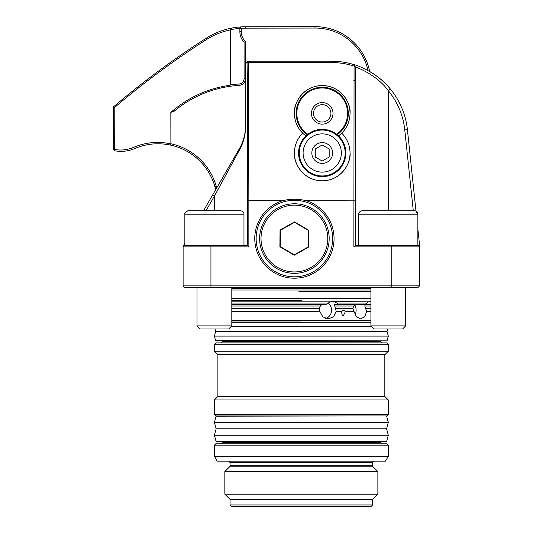 <?xml version="1.0" encoding="UTF-8"?>
<svg xmlns="http://www.w3.org/2000/svg" width="533" height="533" viewBox="0 0 533 533"><rect width="100%" height="100%" fill="white"/><g stroke="black" fill="none" stroke-linecap="round" stroke-linejoin="round"><path stroke-width="0.8" d="M311.592 115.141A10.78 10.78 0 0 0 324.011 123.982A10.78 10.78 0 0 0 332.858 111.57A10.78 10.78 0 0 0 320.44 102.722A10.78 10.78 0 0 0 311.592 115.141M313.651 114.795A8.695 8.695 0 0 0 323.664 121.93A8.695 8.695 0 0 0 330.8 111.91A8.695 8.695 0 0 0 320.786 104.781A8.695 8.695 0 0 0 313.651 114.795M336.636 134.249A25.391 25.391 0 0 0 318.021 88.318A25.391 25.391 0 0 0 307.808 134.249M307.241 134.702A26.084 26.084 0 0 1 317.908 87.632A26.084 26.084 0 0 1 337.209 134.702M203.546 210.735L215.785 189.528A76.512 76.512 0 0 1 214.966 186.816A59.123 59.123 0 0 0 170.66 145.116C158.294 142.538 146.328 143.683 134.769 148.547C128.293 151.279 121.571 152.012 114.595 150.752L113.462 149.387L113.396 106.966C142.544 82.055 173.505 59.136 206.278 38.216C214.013 33.279 222.461 29.908 231.622 28.102A73.034 73.034 0 0 1 245.427 26.763L314.983 26.65A55.645 55.645 0 0 1 369.655 71.489A76.512 76.512 0 0 1 407.405 129.686L415.98 211.121L417.865 214.213L358.742 214.213C358.596 214.259 358.649 211.295 362.22 210.735L414.388 210.735C416.5 210.941 417.659 212.101 417.865 214.213L417.865 245.513M368.043 70.583A54.253 54.253 0 0 0 314.983 28.042L245.427 28.156A71.642 71.642 0 0 0 241.256 28.282L241.256 31.64A13.911 13.911 0 0 0 245.446 41.567L245.506 78.438A6.956 6.956 0 0 1 238.971 85.393A111.29 111.29 0 0 0 174.278 111.131L170.833 112.39L170.886 143.743A60.515 60.515 0 0 1 216.305 186.437A75.12 75.12 0 0 0 216.731 187.896M170.833 112.39C187.789 97.579 207.41 88.551 229.69 85.3L230.456 84.834A112.683 112.683 0 0 1 238.891 84.007A5.563 5.563 0 0 0 244.114 78.444L244.061 42.134A15.304 15.304 0 0 1 239.87 31.64L239.863 28.382A71.642 71.642 0 0 0 230.716 29.701L230.369 29.908C221.775 31.687 213.773 34.931 206.364 39.635C174.071 60.229 143.35 82.955 114.195 107.799L114.302 149.44C120.978 150.652 127.44 149.946 133.696 147.315C145.609 142.311 157.888 141.152 170.527 143.837L170.886 143.743M230.456 84.834L230.369 29.908M229.69 85.3L230.436 86.239C209.329 89.297 190.607 97.592 174.278 111.131M170.66 145.116L170.527 143.837M134.769 148.547L133.696 147.315M114.595 150.752L114.302 149.44M113.396 107.739L114.195 107.799M244.061 42.134L245.446 41.567M231.622 28.102L230.716 29.701M239.863 28.382L241.256 28.282L239.943 26.976L239.863 28.382M301.358 322.025L231.802 322.025M386.778 340.807L215.599 340.547L386.778 340.807M388.304 336.11L387.045 331.413L215.672 331.413L214.413 336.11L388.304 336.11L387.111 340.547M230.969 326.722L371.748 326.722M386.312 441.664L216.065 441.404L386.312 441.664M388.304 435.228L386.578 428.792L216.138 428.792L214.413 435.228L388.304 435.228L386.652 441.404M386.312 415.927L216.065 416.186L214.413 422.363L388.304 422.363L386.578 428.792M216.065 416.186L301.358 415.927L220.769 415.927M345.177 152.998A22.952 22.952 0 0 0 322.225 130.045A22.952 22.952 0 0 0 299.273 152.998A22.952 22.952 0 0 0 322.225 175.957A22.952 22.952 0 0 0 345.177 152.998M298.573 152.998A23.652 23.652 0 0 1 322.225 129.352A23.652 23.652 0 0 1 345.877 152.998A23.652 23.652 0 0 1 322.225 176.65A23.652 23.652 0 0 1 298.573 152.998M322.225 133.87A19.128 19.128 0 0 0 303.097 152.998A19.128 19.128 0 0 0 322.225 172.126A19.128 19.128 0 0 0 341.353 152.998A19.128 19.128 0 0 0 322.225 133.87M322.225 142.611A10.393 10.393 0 0 0 311.832 152.998A10.393 10.393 0 0 0 322.225 163.391A10.393 10.393 0 0 0 332.619 152.998A10.393 10.393 0 0 0 322.225 142.611M322.225 144.969L315.269 148.987L315.269 157.015L322.225 161.033L329.181 157.015L329.181 148.987L322.225 144.969M405.693 325.883L370.915 325.883L374.013 328.981L402.595 328.981L405.693 325.883L405.693 287.247M372.161 210.735L388.304 210.735L388.304 90.703C377.044 75.006 356.87 67.198 355.424 67.185L355.264 245.513L418.212 245.513L419.604 246.906L353.872 246.906L354.065 66.085C346.663 63.727 339.081 62.548 331.313 62.534L248.551 62.667L248.844 200.674L282.703 200.674A39.649 39.649 0 0 0 294.403 278.206A39.649 39.649 0 0 0 306.102 200.674L355.264 200.848M214.413 210.735L240.496 210.735C244.061 211.295 244.121 214.259 243.974 214.213L184.851 214.213C184.451 212.84 185.611 211.681 188.329 210.735L214.413 210.735L214.413 196.084L205.951 210.735M231.802 325.883L197.023 325.883L200.115 328.981L228.704 328.981L231.802 325.883L231.802 287.247M311.532 268.825A34.778 34.778 0 0 0 324.67 221.428A34.778 34.778 0 0 0 277.273 208.29A34.778 34.778 0 0 0 264.135 255.687A34.778 34.778 0 0 0 311.532 268.825A34.778 34.778 0 0 1 264.135 255.687A34.778 34.778 0 0 1 277.273 208.29M279.898 246.766L280.038 230.096L294.542 221.888L308.907 230.349L308.76 247.012L294.256 255.22L279.898 246.766L280.245 246.566L294.263 254.821L308.414 246.812L308.554 230.542L294.542 222.294L280.385 230.303L280.245 246.566M294.256 255.22L294.263 254.821M308.414 246.812L308.76 247.012M308.554 230.542L308.907 230.349M294.542 222.294L294.542 221.888M280.038 230.096L280.385 230.303M370.915 304.636L365.125 304.636L364.812 306.029L366.644 311.592L364.652 316.822L360.654 318.894L356.41 316.822L353.446 310.199L352.926 308.58L353.659 306.029L355.358 304.636M355.098 314.896A8.695 6.356 90 0 0 356.104 310.199A8.695 6.356 90 0 0 354.745 304.829M338.595 304.636L338.208 303.937L365.605 303.937L364.632 304.636L334.391 304.636L336.256 311.592L333.525 316.822L328.228 318.894L322.811 316.822L319.933 311.592L319.434 308.58L320.326 306.029L321.685 304.636M325.75 318.501A8.695 8.268 90 0 0 331.553 310.199A8.695 8.268 90 0 0 327.882 302.977M346.87 304.636L342.193 304.636M231.802 303.937L326.729 303.937L325.89 304.636L231.802 304.636M350.048 152.998C351.167 161.139 342.819 180.44 322.225 180.82C301.631 180.44 293.283 161.139 294.403 152.998A27.823 27.823 0 0 0 322.225 180.82A27.823 27.823 0 0 0 342.286 133.716C347.349 139.146 349.934 145.576 350.048 152.998M256.146 238.557A38.256 38.256 0 0 0 294.403 276.814A38.256 38.256 0 0 0 332.659 238.557A38.256 38.256 0 0 0 294.403 200.301A38.256 38.256 0 0 0 256.146 238.557M234.96 506.35L367.757 506.35M371.261 506.35L231.455 506.35L230.063 504.958L372.654 504.958L371.261 506.35M217.89 354.718L217.89 396.452L384.826 396.452L384.826 354.718L217.89 354.718L214.413 351.24L388.304 351.24L388.304 344.285L214.413 344.285L215.805 342.892L301.358 342.892L221.022 342.892L222.408 341.5L380.302 341.5L380.302 340.807M380.302 442.357L381.695 443.749L221.022 443.749L222.408 442.357L380.302 442.357L380.302 441.664M301.358 342.892L386.911 342.892L388.304 344.285M386.911 415.927L215.805 415.927L214.413 414.534L388.304 414.534L386.911 415.927M301.358 443.749L386.911 443.749L388.304 445.142L214.413 445.142L215.805 443.749L301.358 443.749M301.358 300.459L231.802 300.459M370.115 301.505L368.343 301.851L332.512 301.505L330.2 301.851L231.802 301.851M370.915 291.418L298.946 291.418M214.413 414.534L214.413 399.93L388.304 399.93L384.826 396.452M388.304 456.268L385.492 461.138L217.224 461.138L214.413 456.268L388.304 456.268L388.304 445.142M350.048 113.356A27.823 27.823 0 0 0 322.225 85.533A27.823 27.823 0 0 0 303.27 133.716C297.501 128.153 294.549 121.364 294.403 113.356C293.283 105.214 301.631 85.913 322.225 85.533C342.819 85.913 351.167 105.214 350.048 113.356C349.901 121.364 346.943 128.153 341.18 133.716L342.286 133.716M302.164 133.716A27.823 27.823 0 0 0 294.403 152.998C294.509 145.576 297.101 139.146 302.164 133.716L303.27 133.716A27.823 27.823 0 0 0 305.902 135.888M338.548 135.888A27.823 27.823 0 0 0 341.18 133.716M230.063 504.958L230.063 499.394L372.654 499.394L377.87 494.178L377.87 471.572L224.846 471.572L229.656 466.761L230.063 465.775L372.654 465.775L372.654 462.531L230.063 462.531L228.67 461.138M230.063 499.394L224.846 494.178L377.87 494.178M366.644 311.592L370.915 311.592M345.404 311.592L343.145 316.136C342.039 315.163 341.6 313.651 341.833 311.592C342.706 310.099 343.898 310.099 345.404 311.592L354.085 311.592M336.256 311.592L341.833 311.592M231.802 311.592L319.933 311.592M231.802 308.58L319.434 308.58M183.112 285.855L419.604 285.855L418.212 287.247L184.505 287.247L183.112 285.855L183.112 246.906L184.505 245.513L247.452 245.513L247.452 80.883L247.026 61.941L249.191 61.188L331.313 61.188C339.121 61.188 346.763 62.361 354.238 64.7C356.444 64.899 378.177 73.088 390.343 89.018L388.304 90.703A73.867 73.867 0 0 1 404.774 129.959L407.405 129.686M417.865 229.003L419.604 245.513L419.604 285.855M335.677 308.58L352.926 308.58M365.425 308.58L370.915 308.58M365.605 303.937L368.343 301.851M334.831 301.851L338.208 303.937M247.452 200.848L248.844 200.674L248.844 246.906L183.112 246.906L184.851 243.115M326.729 303.937L330.2 301.851M413.282 210.735L404.774 129.959M247.026 61.941C246.566 61.928 246.133 62.834 245.713 64.666L245.713 121.311C246.093 132.484 243.994 142.058 239.417 150.04L214.413 196.084L212.607 195.045L239.19 148.993C243.321 142.144 245.5 134.03 245.713 124.649L245.713 121.311M282.703 200.674C290.498 198.796 298.3 198.796 306.102 200.674M353.872 246.906L355.264 245.513M355.424 67.185L354.238 64.7L354.065 66.085L355.424 67.185M247.452 245.513L248.844 246.906M247.159 62.621L248.551 62.667M239.19 148.993L239.417 150.04M214.966 186.816L216.305 186.437M238.891 84.007L238.971 85.393M113.462 149.387L114.262 149.387M244.114 78.444L245.506 78.438M206.278 38.216L206.364 39.635M314.983 28.042L314.983 26.65M239.87 31.64L241.256 31.64M245.427 28.156L245.427 26.763M370.915 322.278L231.802 322.278M310.846 267.613A33.386 33.386 0 0 0 323.458 222.114A33.386 33.386 0 0 0 277.959 209.496A33.386 33.386 0 0 0 265.341 255.001A33.386 33.386 0 0 0 310.846 267.613M370.915 288.639L231.802 288.639M377.87 471.572L373.06 466.761L229.656 466.761M231.802 320.633L370.915 320.633M231.802 290.025L370.915 290.025M231.802 306.029L320.326 306.029M334.837 306.029L353.659 306.029M364.812 306.029L370.915 306.029M210.935 287.247L210.935 245.513M391.782 287.247L391.782 245.513M353.872 80.55L355.264 80.883M331.313 62.534L331.313 61.188M247.452 80.883L248.844 80.55M249.191 62.534L249.191 61.188M387.045 331.413L387.698 328.981M215.672 331.413L215.019 328.981M215.599 340.547L214.413 336.11M386.652 416.186L388.304 422.363M216.138 428.792L214.413 422.363M216.065 441.404L214.413 435.228M231.802 298.373L370.915 298.373M186.843 211.068L188.329 210.735M358.742 245.513L358.742 214.213M370.915 325.883L370.915 287.247M243.974 245.513L243.974 214.213M184.851 245.513L184.851 214.213M197.023 325.883L197.023 287.247M384.826 354.718L388.304 351.24M372.654 504.958L372.654 499.394M388.304 414.534L388.304 399.93M214.413 351.24L214.413 344.285M214.413 456.268L214.413 445.142M230.063 465.775L230.063 462.531M224.846 494.178L224.846 471.572M217.89 396.452L214.413 399.93M380.302 341.5L381.695 342.892M373.06 466.761L372.654 465.775M372.654 462.531L374.046 461.138"/></g></svg>
